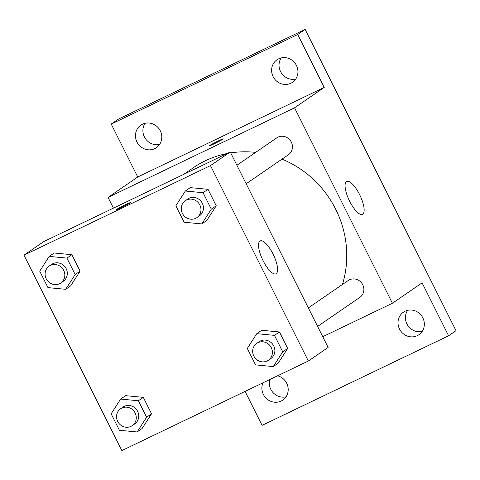 <?xml version="1.0" encoding="UTF-8"?>
<svg xmlns="http://www.w3.org/2000/svg" width="480" height="480" viewBox="0 0 480 480"><rect width="100%" height="100%" fill="white"/><g stroke="black" fill="none" stroke-linecap="round" stroke-linejoin="round"><path stroke-width="0.72" d="M407.622 310.332A13.674 12.912 -124.5 0 0 407.952 325.662A13.674 12.912 -124.5 0 0 422.142 331.464M281.22 57.912A13.674 12.912 -124.5 0 0 281.55 73.242A13.674 12.912 -124.5 0 0 295.74 79.044M145.086 123.3A13.674 12.912 -124.5 0 0 145.41 138.63A13.674 12.912 -124.5 0 0 159.606 144.432M269.742 379.56A13.674 12.912 -124.5 0 0 273.198 392.766A13.674 12.912 -124.5 0 0 286.008 396.846M113.43 208.122L108.06 197.394L137.73 177.006L111.228 124.08L118.644 118.98L305.136 29.412L456 330.684L448.584 335.784L262.092 425.352L245.094 391.398M136.98 142.014A13.674 12.912 55.5 0 1 140.892 125.142A13.674 12.912 55.5 0 1 160.29 130.818A13.674 12.912 55.5 0 1 156.384 147.684A13.674 12.912 55.5 0 1 136.98 142.014M273.114 76.626A13.674 12.912 55.5 0 1 277.026 59.76A13.674 12.912 55.5 0 1 296.43 65.43A13.674 12.912 55.5 0 1 292.518 82.296A13.674 12.912 55.5 0 1 273.114 76.626M137.73 177.006L324.222 87.432L297.714 34.506L305.136 29.412M111.228 124.08L297.714 34.506M108.06 197.394L294.552 107.826L324.222 87.432M294.552 107.826L392.412 303.246L422.082 282.858L448.584 335.784M346.452 181.602A18.234 5.934 -115.7 0 1 346.71 181.452A18.234 5.934 -115.7 0 1 359.958 195.318A18.234 5.934 -115.7 0 1 362.502 214.326A18.234 5.934 -115.7 0 1 349.458 200.874A18.234 5.934 -115.7 0 1 346.452 181.602M399.516 329.046A13.674 12.912 55.5 0 1 403.428 312.174A13.674 12.912 55.5 0 1 422.832 317.85A13.674 12.912 55.5 0 1 418.92 334.716A13.674 12.912 55.5 0 1 399.516 329.046M277.566 375.804A13.674 12.912 55.5 0 1 286.692 383.232A13.674 12.912 55.5 0 1 282.786 400.104A13.674 12.912 55.5 0 1 263.382 394.434A13.674 12.912 55.5 0 1 262.974 382.812M227.052 153.546A100.284 94.698 -124.5 0 0 205.386 160.752A100.284 94.698 -124.5 0 0 193.434 167.67L183.66 174.39M342.432 284.484A100.284 94.698 -124.5 0 0 281.988 159.144M255.642 152.382A100.284 94.698 -124.5 0 0 230.718 152.904M392.412 303.246L322.758 336.702M317.61 326.418L359.826 297.402A10.248 9.678 -124.5 0 0 362.4 284.106A10.248 9.678 -124.5 0 0 349.44 279.804A10.248 9.678 -124.5 0 0 348.222 280.512L308.34 307.914M236.904 165.258L276.78 137.856A10.248 9.678 55.5 0 1 290.562 140.82A10.248 9.678 55.5 0 1 288.39 154.746L246.168 183.762M213.978 143.904A7.98 0.384 153.4 0 1 209.01 145.986A7.98 0.384 153.4 0 1 215.97 142.074A7.98 0.384 153.4 0 1 223.272 138.846A7.98 0.384 153.4 0 1 213.978 143.904M209.01 145.992A7.98 0.384 153.4 0 1 215.976 142.08A7.98 0.384 153.4 0 1 223.278 138.846M43.782 241.578L230.268 152.004L328.128 347.424L308.346 361.02L121.86 450.588L24 255.168L43.782 241.578M256.776 333.672L261.72 330.276L279.438 331.968L287.676 348.426L278.202 363.18L273.258 366.582L255.54 364.884L247.296 348.432L256.776 333.672L274.494 335.37L282.732 351.822L273.258 366.582M49.2 256.404L54.15 253.002L71.868 254.7L80.106 271.152L70.626 285.912L65.682 289.308L47.964 287.616L39.726 271.164L49.2 256.404L66.918 258.096L75.162 274.554L65.682 289.308M24 255.168L210.486 165.6L308.346 361.02M120.642 399.06L125.586 395.664L143.304 397.356L151.542 413.814L142.062 428.568L137.118 431.97L119.4 430.272L111.162 413.82L120.642 399.06L138.36 400.758L146.598 417.21L137.118 431.97M185.34 191.016L190.284 187.62L208.002 189.312L216.24 205.77L206.76 220.524L201.816 223.926L184.098 222.228L175.86 205.776L185.34 191.016L203.058 192.714L211.296 209.166L201.816 223.926M210.486 165.6L230.268 152.004M259.914 241.074A18.234 5.934 -115.7 0 1 260.178 240.924A18.234 5.934 -115.7 0 1 273.42 254.79A18.234 5.934 -115.7 0 1 275.964 273.798A18.234 5.934 -115.7 0 1 262.92 260.346A18.234 5.934 -115.7 0 1 259.914 241.074M121.26 207.624A7.98 0.384 153.4 0 1 116.292 209.706A7.98 0.384 153.4 0 1 123.252 205.794A7.98 0.384 153.4 0 1 130.56 202.566A7.98 0.384 153.4 0 1 121.26 207.624M116.292 209.712A7.98 0.384 153.4 0 1 123.258 205.8A7.98 0.384 153.4 0 1 130.56 202.566M196.908 217.614L199.38 215.916A10.248 9.678 -124.5 0 0 201.954 202.62A10.248 9.678 -124.5 0 0 188.994 198.318A10.248 9.678 -124.5 0 0 187.776 199.026L185.304 200.724A10.248 9.678 -124.5 0 0 183.132 214.65A10.248 9.678 -124.5 0 0 196.908 217.614A10.248 9.678 -124.5 0 0 199.482 204.318A10.248 9.678 -124.5 0 0 186.522 200.016A10.248 9.678 -124.5 0 0 185.304 200.724M190.284 187.62L208.002 189.312L216.24 205.77L206.76 220.524M203.058 192.714L208.002 189.312M211.296 209.166L216.24 205.77M268.35 360.27L270.822 358.572A10.248 9.678 -124.5 0 0 273.39 345.276A10.248 9.678 -124.5 0 0 260.43 340.974A10.248 9.678 -124.5 0 0 259.212 341.682L256.74 343.38A10.248 9.678 -124.5 0 0 254.568 357.306A10.248 9.678 -124.5 0 0 268.35 360.27A10.248 9.678 -124.5 0 0 270.918 346.974A10.248 9.678 -124.5 0 0 257.958 342.672A10.248 9.678 -124.5 0 0 256.74 343.38M261.72 330.276L279.438 331.968L287.676 348.426L278.202 363.18M274.494 335.37L279.438 331.968M282.732 351.822L287.676 348.426M60.774 283.002L63.246 281.304A10.248 9.678 -124.5 0 0 65.82 268.008A10.248 9.678 -124.5 0 0 52.86 263.706A10.248 9.678 -124.5 0 0 51.636 264.414L49.164 266.112A10.248 9.678 -124.5 0 0 46.992 280.038A10.248 9.678 -124.5 0 0 60.774 283.002A10.248 9.678 -124.5 0 0 63.348 269.706A10.248 9.678 -124.5 0 0 50.388 265.404A10.248 9.678 -124.5 0 0 49.164 266.112M54.15 253.002L71.868 254.7L80.106 271.152L70.626 285.912M66.918 258.096L71.868 254.7M75.162 274.554L80.106 271.152M132.21 425.658L134.682 423.96A10.248 9.678 -124.5 0 0 137.256 410.664A10.248 9.678 -124.5 0 0 124.296 406.362A10.248 9.678 -124.5 0 0 123.078 407.07L120.606 408.768A10.248 9.678 -124.5 0 0 118.434 422.694A10.248 9.678 -124.5 0 0 132.21 425.658A10.248 9.678 -124.5 0 0 134.784 412.362A10.248 9.678 -124.5 0 0 121.824 408.06A10.248 9.678 -124.5 0 0 120.606 408.768M125.586 395.664L143.304 397.356L151.542 413.814L142.062 428.568M138.36 400.758L143.304 397.356M146.598 417.21L151.542 413.814"/></g></svg>
